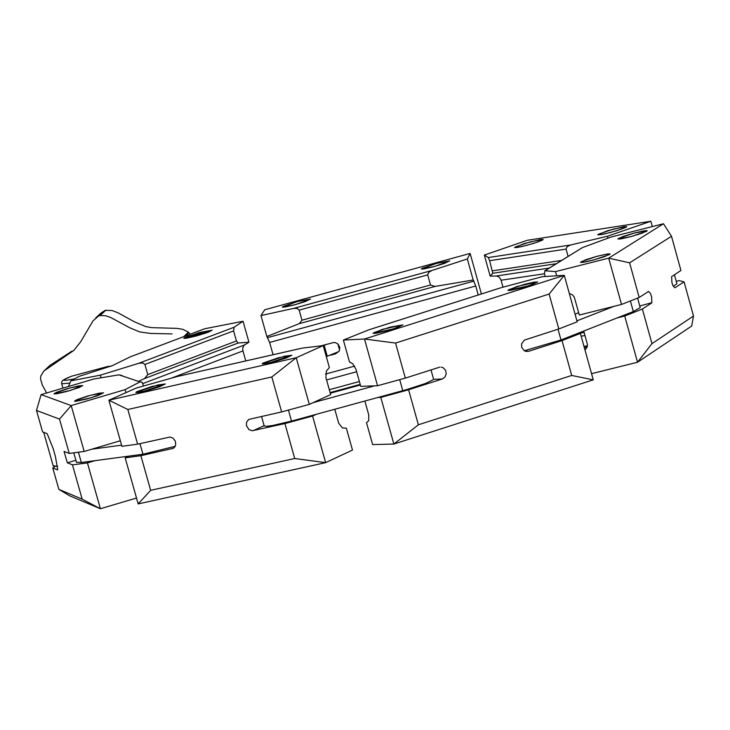 <?xml version="1.0" encoding="UTF-8"?>
<svg xmlns="http://www.w3.org/2000/svg" width="730" height="730" viewBox="0 0 730 730"><rect width="100%" height="100%" fill="white"/><g stroke="black" fill="none" stroke-linecap="round" stroke-linejoin="round"><path stroke-width="1.09" d="M136.519 498.033L100.393 508.737L69.761 495.852L58.856 489.374L82.18 499.165L72.471 464.864L67.343 462.811L64.03 451.414L69.231 453.43L59.513 419.093L36.5 410.461L41.09 394.611L93.997 378.97L118.944 374.846L122.202 375.585M143.554 385.988L142.067 382.228L139.996 381.89L125.122 389.628L71.202 405.57L59.513 419.093M125.971 392.621L125.122 389.628M57.716 469.764L55.425 456.533L53.181 448.603L47.158 433.675L42.568 431.895L36.5 410.461M57.405 469.855L52.788 467.966L58.856 489.374M120.331 440.756L84.187 451.45L69.231 453.43M55.252 466.47L52.788 467.966M41.09 394.611L71.202 405.57L84.187 451.45M74.487 401.327L91.113 397.804L103.596 392.831L99.134 393.196L87.381 396.135L76.778 399.73L74.487 401.327M54.029 393.954L70.427 390.468L82.773 385.568L78.393 385.933L66.786 388.834L56.31 392.384L54.029 393.954M82.18 499.165L100.393 508.737L87.427 462.92L72.471 464.864M95.037 460.666L87.427 462.92M329.358 367.518L326.429 370.986L325.899 377.556L330.672 394.601L309.31 404.393L296.225 357.737L323.217 345.582L329.358 367.518M334.778 409.265L338.702 423.254L342.37 427.889L346.349 428.181L352.48 450.082L325.635 462.647L138.18 503.928L150.654 490.323L294.719 458.504L325.635 462.647L312.577 416.045L284.91 423.573L294.719 458.504M301.444 348.292L177.235 376.516L136.337 388.022L108.879 400.204L296.225 357.737L271.825 376.954L281.643 411.921L309.31 404.393M316.391 414.293L312.577 416.045M129.046 456.095L125.168 457.856L138.18 503.928M271.825 376.954L127.832 409.484L108.879 400.204L121.91 446.331L137.614 444.15L169.962 437.042L173.147 438.21L175.337 441.166L175.711 444.789L174.835 446.897L173.229 448.32L140.872 455.693L150.654 490.323M177.235 376.516L178.421 376.242M323.217 345.582L302.028 348.155M143.199 391.508L165.336 383.98L157.972 384.938L135.844 392.466L143.199 391.508M269.726 362.819L291.909 355.273L284.335 356.258L262.17 363.796L269.726 362.819M281.643 411.921L248.848 419.412L246.685 421.849L246.366 425.407L248.921 429.578L252.142 430.746L284.91 423.573M127.832 409.484L137.614 444.15M125.168 457.856L140.872 455.693M53.19 465.822L57.67 466.306M175.191 446.322L142.943 454.233L81.34 462.501L78.429 452.217M76.44 462.227L81.34 462.501M121.582 445.154L91.797 449.196M500.333 287.948L368.613 329.905L343.383 340.052L349.524 361.998L352.763 363.777L355.984 369.325L360.757 386.371L377.556 385.732L364.498 339.021L564.281 275.338L577.174 321.82L558.806 328.956L524.35 340.116L521.603 343.748L521.64 347.307L524.459 350.893L528.611 351.303L562.036 340.591L571.709 375.466L593.262 379.846L393.862 444.05L418.372 424.787L571.709 375.466M364.863 401.044L368.778 415.041L368.687 420.708L366.496 422.679L372.629 444.588L393.862 444.05L380.814 397.403L408.59 389.784L418.372 424.787M558.806 328.956L549.115 294.053L564.281 275.338L542.335 276.67L501.401 287.611M577.266 333.583L580.386 333.427L593.262 379.846M377.812 397.512L380.814 397.403M343.383 340.052L364.498 339.021L395.55 343.063L405.332 378.103L439.697 367.154M368.613 329.905L369.298 329.686M549.115 294.053L395.55 343.063M393.78 328.81L402.951 324.85L382.31 329.394L373.13 333.364L393.78 328.81M528.684 285.813L537.672 281.944L516.913 286.507L507.916 290.385L528.684 285.813M580.386 333.427L562.036 340.591M433.547 379.335L442.243 378.998L444.99 377.027L446.24 373.733L445.565 370.247L443.201 367.756L441.057 367.099M442.243 378.998L408.59 389.784M405.332 378.103L377.556 385.732M430.983 369.891L433.529 378.998L433.136 379.81L425.152 383.588L406.309 389.701L291.516 421.091L288.423 410.077M264.141 425.763L266.185 426.32L272.746 425.49L291.516 421.091M374.554 385.851L313.124 402.641M330.279 393.214L360.374 385.002M673.306 286.288L676.92 283.76L674.411 274.681M489.638 260.71L488.297 257.553L570.495 245.015L567.046 246.722L566.069 249.085L489.638 260.71L492.786 273.266L490.177 276.113L496.665 276.031L499.201 277.163L500.917 279.718L503.016 287.173M570.495 245.015L607.46 236.237L650.841 221.263L527.288 240.289L484.328 255.071L490.177 276.113M650.841 221.263L652.31 226.583M607.46 236.237L607.99 238.162M566.069 249.085L568.086 256.358M484.328 255.071L488.297 257.553M623.904 226.674L607.333 230.817L597.77 234.795L604.404 233.992L617.133 230.589L626.039 227.276L626.714 226.61L623.904 226.674M540.474 239.513L524.076 243.619L514.577 247.561L521.065 246.767L533.676 243.391L542.518 240.106L543.184 239.449L540.474 239.513M583.763 331.028L587.413 344.496L586.993 347.416L585.177 349.743M569.345 293.579L572.247 294.674L574.264 297.092L579.328 315.031L621.522 304.446L608.711 258.155L663.479 223.754L611.129 237.004L582.44 247.607L545.064 270.766L555.521 271.587L608.711 258.155L629.607 262.827L639.188 297.484L648.495 291.471M663.479 223.754L671.49 236.274L680.926 270.465L671.627 276.643L671.919 282.592L673.124 285.941L674.858 287.812L684.074 281.862L693.5 316.026L691.712 326.045L637.518 362.253L651.954 343.657L693.5 316.026M676.254 281.342L679.174 280.612L684.074 281.862M591.546 373.678L637.518 362.253L624.716 316.017L642.382 309.027L651.954 343.657M617.197 317.897L624.716 316.017M555.521 271.587L556.689 275.803M545.064 270.766L544.388 273.531L545.219 276.497M671.49 236.274L629.607 262.827M544.744 270.821L582.44 247.607M609.577 254.551L610.061 253.985L609.587 253.839L606.958 254.067L596.793 256.367L585.697 259.771L580.478 262.353L585.642 261.897L593.755 259.962L609.577 254.551M646.67 231.291L647.136 230.744L646.67 230.598L644.07 230.835L634.014 233.107L623.028 236.474L617.89 239.002L631.03 236.629L646.67 231.291M639.772 305.989L651.872 302.695L651.58 296.69L650.366 293.314L648.614 291.443M651.589 303.032L642.382 309.027M639.188 297.484L621.522 304.446M637.591 298.114L640.219 307.631L633.321 311.564L560.996 339.97L558.012 329.212M524.259 350.774L560.996 339.97M613.994 306.335L576.901 320.862M575.067 314.238L578.671 312.641M467.328 258.968L473.177 279.991L434.961 286.461L430.499 284.983L427.689 274.9L299.154 310.131L297.247 308.462L293.734 308.37L431.914 270.483L467.328 258.968L470.129 253.429L481.408 293.962M299.154 310.131L301.974 320.196L299.291 323.636L266.842 336.503L269.625 342.443L273.075 354.725M473.177 279.991L475.75 286.005L478.241 294.966M330.48 355.218L335.654 353.804L339.058 351.23L339.815 347.471L338.036 344.067L335.462 342.68L333.51 342.543L321.163 345.837M470.129 253.429L264.716 309.766L260.966 315.561L266.842 336.503M431.914 270.483L428.601 272.445L427.689 274.9M260.966 315.561L293.734 308.37M436.284 263.439L421.283 268.987L434.688 266.45L449.698 260.902L436.284 263.439M297.402 301.526L282.273 307.129L295.458 304.629L310.597 299.026L297.402 301.526M339.833 347.544L338.957 347.845M326.31 356.623L338.829 351.577M327.277 356.359L324.166 345.263L322.916 345.618M324.166 345.263L327.378 344.131M100.357 375.156L138.7 363.321L234.093 327.259L243.054 321.246L204.646 328.774L130.378 356.797L112.393 365.602L79.086 376.37L70.91 380.859L100.357 375.156L101.105 377.802M187.619 336.265L212.147 330.17L208.315 332.214L183.778 338.318L187.619 336.265M234.093 327.259L233.6 330.9L236.429 340.974L238.126 343.027L248.939 342.197L244.167 345.199L242.771 347.845L242.844 350.391L245.782 360.921M243.054 321.246L248.939 342.197M233.6 330.9L144.905 364.462L147.77 374.609L144.522 378.56L238.126 343.027M144.905 364.462L142.761 362.965L138.7 363.321M138.919 381.179L144.522 378.56M70.91 380.859L68.374 386.553M111.069 366.204L107.657 366.478L71.43 376.251L63.063 380.065L61.767 381.717L61.658 383.606M190.074 334.276L188.842 332.606L185.475 336.01M46.601 392.986L42.303 385.002L40.588 379.171L40.798 375.968L43.9 371.023L73.84 350.409L80.601 341.905L93.093 320.735L105.184 310.378L112.028 310.505L117.849 312.732L134.238 321.711L145.699 326.575L151.822 327.651L176.624 328.354L182.783 329.312L188.331 332.104L183.85 336.621M105.868 310.186L100.11 315.588L105.494 315.716L110.631 317.459L129.739 327.761L139.749 331.94L150.462 333.427L172.07 333.911M100.11 315.588L99.426 315.771M188.842 332.606L188.331 332.104M43.909 371.032L49.868 365.429L72.014 351.112M100.667 313.279L105.184 310.378M54.85 393.132L54.203 393.808L54.677 393.935L57.159 393.689L66.658 391.508L79.159 387.53L82.49 385.65L70.053 387.949L54.85 393.132M75.299 400.496L74.652 401.181L76.148 401.272L87.29 398.863L97.92 395.578L103.304 392.913L90.693 395.231L75.299 400.496M136.766 391.7L136.136 392.384L136.619 392.512L139.174 392.275L148.92 390.048L159.66 386.736L165.053 384.062L152.287 386.389L136.766 391.7M263.046 363.056L262.462 363.713L262.937 363.85L265.528 363.613L275.411 361.368L286.279 358.019L291.626 355.355L278.687 357.691L263.046 363.056M373.97 332.652L373.422 333.281L373.897 333.418L376.498 333.19L386.453 330.927L397.375 327.569L402.659 324.932L389.637 327.277L373.97 332.652M508.71 289.71L508.208 290.303L508.673 290.449L511.274 290.221L521.275 287.958L532.207 284.6L537.38 282.026L534.314 282.108L524.332 284.371L508.71 289.71M581.244 261.705L580.77 262.271L581.226 262.417L583.808 262.179L593.782 259.926L604.677 256.586L609.769 254.067L606.73 254.149L596.766 256.403L581.244 261.705M618.639 238.381L618.173 238.92L618.629 239.057L621.175 238.829L631.058 236.593L641.834 233.29L646.844 230.826L633.987 233.144L618.639 238.381M598.518 234.175L598.49 234.85L601.018 234.613L610.782 232.395L621.458 229.129L626.431 226.692L613.711 229.001L598.518 234.175M515.343 246.932L515.298 247.607L517.789 247.37L527.398 245.18L537.928 241.959L542.901 239.522L530.381 241.822L515.343 246.932M422.068 268.348L421.557 268.905L422.004 269.032L424.468 268.795L433.976 266.614L444.415 263.421L449.424 260.975L437.024 263.265L422.068 268.348M283.103 306.454L282.546 307.056L282.994 307.175L285.439 306.928L294.856 304.766L305.231 301.59L310.314 299.108L298.013 301.39L283.103 306.454M184.644 337.616L184.051 338.236L184.507 338.355L186.953 338.118L196.343 335.955L206.709 332.77L211.873 330.252L199.591 332.524L184.644 337.616M139.996 381.89L118.944 374.846M75.893 460.283L67.343 462.811M173.795 447.964L172.143 448.722M264.114 425.654L253.228 430.636M142.943 454.233L139.95 443.621M525.865 351.422L528.611 351.303M402.787 390.687L399.702 379.655M492.786 273.266L556.187 263.731M496.217 276.013L549.17 268.083M501.081 280.229L544.452 273.759M492.449 270.83L561.534 260.418M583.964 346.33L587.404 345.856M581.144 336.138L585.031 335.59M577.603 333.446L584.183 332.524M587.349 346.193L584.456 348.082M633.321 311.564L630.392 300.952M299.291 323.636L434.961 286.461M267.828 337.552L474.035 281.077M325.471 374.079L354.698 366.104M269.625 342.443L475.75 286.005M301.974 320.196L430.499 284.983M330.106 392.585L360.191 384.382M326.565 379.947L356.66 371.734M329.303 389.71L359.388 381.507M335.654 353.804L336.129 352.973M147.77 374.609L236.429 340.974M142.87 383.579L244.486 344.971M171.258 378.195L242.971 350.911M71.531 376.233C60.289 380.649 61.329 381.507 74.652 378.806M110.75 366.341L107.465 366.533M69.916 383.086L61.712 383.798L62.944 388.15M301.609 348.237L178.065 376.306M248.848 419.412L249.313 419.202M43.709 432.333L53.272 466.114M73.776 452.828L76.513 462.473M500.67 287.83L369.07 329.741M261.523 416.419L264.205 425.991M337.853 343.912L339.587 350.09M71.476 376.242L107.556 366.506M95.666 317.988L100.676 313.289"/></g></svg>
